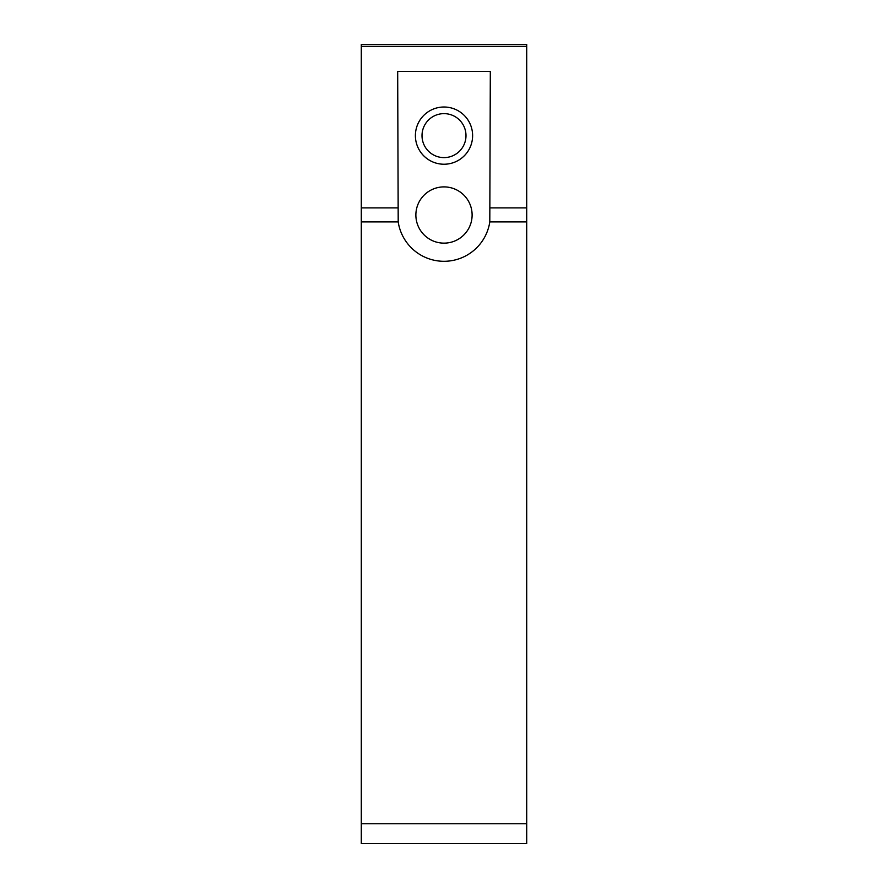 <?xml version="1.0" encoding="UTF-8"?>
<svg xmlns="http://www.w3.org/2000/svg" width="888" height="888" viewBox="0 0 888 888"><rect width="100%" height="100%" fill="white"/><g stroke="black" fill="none" stroke-linecap="round" stroke-linejoin="round"><path stroke-width="1.33" d="M361.294 44.4L361.294 843.6L526.706 843.6L526.706 44.4L361.294 44.4M465.989 135.62A21.989 21.989 0 0 1 444 157.609A21.989 21.989 0 0 1 422.011 135.62A21.989 21.989 0 0 1 444 113.631A21.989 21.989 0 0 1 465.989 135.62M415.395 135.62A28.605 28.605 0 0 0 458.308 160.395A28.605 28.605 0 0 0 458.308 110.845A28.605 28.605 0 0 0 415.395 135.62M472.116 215.018A28.116 28.116 0 0 0 429.936 190.665A28.116 28.116 0 0 0 429.936 239.372A28.116 28.116 0 0 0 472.116 215.018M397.68 71.44L490.32 71.44L489.799 221.911A46.32 46.32 0 0 1 398.201 221.911L397.68 71.44M526.706 207.881L490.32 207.881M361.294 46.343L526.706 46.343M397.68 207.881L361.294 207.881M489.799 221.911L526.706 221.911M526.706 823.753L361.294 823.753M361.294 221.911L398.201 221.911"/></g></svg>

